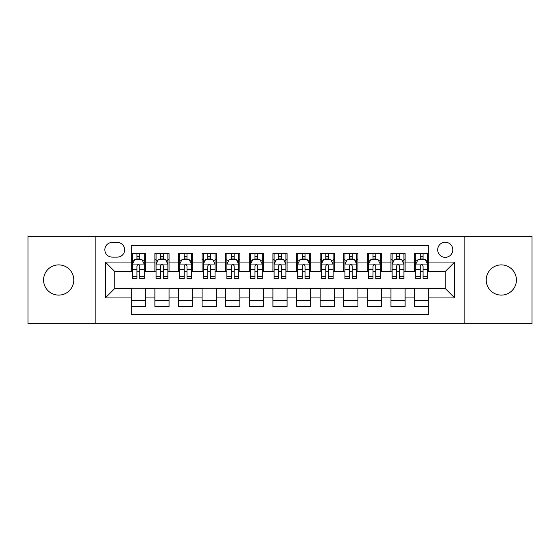 <?xml version="1.0" encoding="UTF-8"?>
<svg xmlns="http://www.w3.org/2000/svg" width="560" height="560" viewBox="0 0 560 560"><rect width="100%" height="100%" fill="white"/><g stroke="black" fill="none" stroke-linecap="round" stroke-linejoin="round"><path stroke-width="0.84" d="M501.312 264.894A15.106 15.106 0 0 0 486.206 280A15.106 15.106 0 0 0 501.312 295.106A15.106 15.106 0 0 0 516.418 280A15.106 15.106 0 0 0 501.312 264.894M58.688 264.894A15.106 15.106 0 0 0 43.582 280A15.106 15.106 0 0 0 58.688 295.106A15.106 15.106 0 0 0 73.794 280A15.106 15.106 0 0 0 58.688 264.894M445.249 242.228A7.553 7.553 0 0 0 437.689 249.781A7.553 7.553 0 0 0 445.249 257.341A7.553 7.553 0 0 0 452.802 249.781A7.553 7.553 0 0 0 445.249 242.228M464.128 323.673L532 323.673L532 236.327L464.128 236.327L464.128 323.673L95.872 323.673L95.872 236.327L28 236.327L28 323.673L95.872 323.673M428.722 253.442L414.554 253.442L414.554 262.059L405.118 262.059L405.118 271.502L414.554 271.502L414.554 262.059M405.118 262.059L405.118 253.442L390.95 253.442L390.95 262.059L381.507 262.059L381.507 271.502L390.95 271.502L390.95 262.059M381.507 262.059L381.507 253.442L367.346 253.442L367.346 262.059L357.903 262.059L357.903 271.502L367.346 271.502L367.346 262.059M357.903 262.059L357.903 253.442L343.735 253.442L343.735 262.059L334.292 262.059L334.292 271.502L343.735 271.502L343.735 262.059M334.292 262.059L334.292 253.442L320.131 253.442L320.131 262.059L310.688 262.059L310.688 271.502L320.131 271.502L320.131 262.059M310.688 262.059L310.688 253.442L296.527 253.442L296.527 262.059L287.084 262.059L287.084 271.502L296.527 271.502L296.527 262.059M287.084 262.059L287.084 253.442L272.916 253.442L272.916 262.059L263.473 262.059L263.473 271.502L272.916 271.502L272.916 262.059M263.473 262.059L263.473 253.442L249.312 253.442L249.312 262.059L239.869 262.059L239.869 271.502L249.312 271.502L249.312 262.059M239.869 262.059L239.869 253.442L225.708 253.442L225.708 262.059L216.265 262.059L216.265 271.502L225.708 271.502L225.708 262.059M216.265 262.059L216.265 253.442L202.097 253.442L202.097 262.059L192.654 262.059L192.654 271.502L202.097 271.502L202.097 262.059M192.654 262.059L192.654 253.442L178.493 253.442L178.493 262.059L169.05 262.059L169.05 271.502L178.493 271.502L178.493 262.059M169.05 262.059L169.05 253.442L154.882 253.442L154.882 271.502L145.446 271.502L145.446 253.442L131.278 253.442M131.278 306.558L145.446 306.558L145.446 288.498L154.882 288.498L154.882 306.558L169.05 306.558L169.05 288.498L178.493 288.498L178.493 297.941L169.05 297.941M178.493 297.941L178.493 306.558L192.654 306.558L192.654 288.498L202.097 288.498L202.097 297.941L192.654 297.941M202.097 297.941L202.097 306.558L216.265 306.558L216.265 288.498L225.708 288.498L225.708 297.941L216.265 297.941M225.708 297.941L225.708 306.558L239.869 306.558L239.869 288.498L249.312 288.498L249.312 297.941L239.869 297.941M249.312 297.941L249.312 306.558L263.473 306.558L263.473 288.498L272.916 288.498L272.916 297.941L263.473 297.941M272.916 297.941L272.916 306.558L287.084 306.558L287.084 288.498L296.527 288.498L296.527 297.941L287.084 297.941M296.527 297.941L296.527 306.558L310.688 306.558L310.688 288.498L320.131 288.498L320.131 297.941L310.688 297.941M320.131 297.941L320.131 306.558L334.292 306.558L334.292 288.498L343.735 288.498L343.735 297.941L334.292 297.941M343.735 297.941L343.735 306.558L357.903 306.558L357.903 288.498L367.346 288.498L367.346 297.941L357.903 297.941M367.346 297.941L367.346 306.558L381.507 306.558L381.507 288.498L390.95 288.498L390.95 297.941L381.507 297.941M390.95 297.941L390.95 306.558L405.118 306.558L405.118 288.498L414.554 288.498L414.554 297.941L405.118 297.941M112.154 257.103L117.348 257.103A7.315 7.315 0 0 0 124.67 249.781A7.315 7.315 0 0 0 117.348 242.466L112.154 242.466A7.315 7.315 0 0 0 104.839 249.781A7.315 7.315 0 0 0 112.154 257.103M464.128 236.327L95.872 236.327M428.722 262.059L428.722 245.532L131.278 245.532L131.278 271.502L114.751 271.502L114.751 288.498L131.278 288.498L131.278 314.468L428.722 314.468L428.722 288.498L445.249 288.498L445.249 271.502L428.722 271.502L428.722 262.059L454.692 262.059L454.692 297.941L428.722 297.941M131.278 297.941L105.308 297.941L105.308 262.059L131.278 262.059M414.554 297.941L414.554 306.558L428.722 306.558M131.278 259.343L132.461 259.343M136.941 259.343L139.776 259.343M144.263 259.343L145.446 259.343M131.278 271.264L132.461 271.264M136.941 271.264L139.776 271.264M144.263 271.264L145.446 271.264M131.278 288.736L145.446 288.736M131.278 300.657L145.446 300.657M154.882 271.264L156.065 271.264M160.552 271.264L163.387 271.264M167.867 271.264L169.05 271.264M154.882 259.343L156.065 259.343M160.552 259.343L163.387 259.343M167.867 259.343L169.05 259.343M154.882 288.736L169.05 288.736M154.882 300.657L169.05 300.657M178.493 288.736L192.654 288.736M178.493 300.657L192.654 300.657M178.493 259.343L179.669 259.343M184.156 259.343L186.991 259.343M191.478 259.343L192.654 259.343M178.493 271.264L179.669 271.264M184.156 271.264L186.991 271.264M191.478 271.264L192.654 271.264M202.097 288.736L216.265 288.736M202.097 300.657L216.265 300.657M202.097 259.343L203.28 259.343M207.767 259.343L210.595 259.343M215.082 259.343L216.265 259.343M202.097 271.264L203.28 271.264M207.767 271.264L210.595 271.264M215.082 271.264L216.265 271.264M225.708 288.736L239.869 288.736M225.708 300.657L239.869 300.657M225.708 259.343L226.884 259.343M231.371 259.343L234.206 259.343M238.686 259.343L239.869 259.343M225.708 271.264L226.884 271.264M231.371 271.264L234.206 271.264M238.686 271.264L239.869 271.264M249.312 288.736L263.473 288.736M249.312 300.657L263.473 300.657M249.312 259.343L250.495 259.343M254.975 259.343L257.81 259.343M262.297 259.343L263.473 259.343M249.312 271.264L250.495 271.264M254.975 271.264L257.81 271.264M262.297 271.264L263.473 271.264M272.916 288.736L287.084 288.736M272.916 300.657L287.084 300.657M272.916 259.343L274.099 259.343M278.586 259.343L281.414 259.343M285.901 259.343L287.084 259.343M272.916 271.264L274.099 271.264M278.586 271.264L281.414 271.264M285.901 271.264L287.084 271.264M296.527 288.736L310.688 288.736M296.527 300.657L310.688 300.657M296.527 259.343L297.703 259.343M302.19 259.343L305.025 259.343M309.505 259.343L310.688 259.343M296.527 271.264L297.703 271.264M302.19 271.264L305.025 271.264M309.505 271.264L310.688 271.264M320.131 288.736L334.292 288.736M320.131 300.657L334.292 300.657M320.131 259.343L321.314 259.343M325.794 259.343L328.629 259.343M333.116 259.343L334.292 259.343M320.131 271.264L321.314 271.264M325.794 271.264L328.629 271.264M333.116 271.264L334.292 271.264M343.735 288.736L357.903 288.736M343.735 300.657L357.903 300.657M343.735 259.343L344.918 259.343M349.405 259.343L352.233 259.343M356.72 259.343L357.903 259.343M343.735 271.264L344.918 271.264M349.405 271.264L352.233 271.264M356.72 271.264L357.903 271.264M367.346 288.736L381.507 288.736M367.346 300.657L381.507 300.657M367.346 259.343L368.522 259.343M373.009 259.343L375.844 259.343M380.331 259.343L381.507 259.343M367.346 271.264L368.522 271.264M373.009 271.264L375.844 271.264M380.331 271.264L381.507 271.264M390.95 288.736L405.118 288.736M390.95 300.657L405.118 300.657M390.95 259.343L392.133 259.343M396.613 259.343L399.448 259.343M403.935 259.343L405.118 259.343M390.95 271.264L392.133 271.264M396.613 271.264L399.448 271.264M403.935 271.264L405.118 271.264M414.554 288.736L428.722 288.736M414.554 300.657L428.722 300.657M414.554 259.343L415.737 259.343M420.224 259.343L423.059 259.343M427.539 259.343L428.722 259.343M414.554 271.264L415.737 271.264M420.224 271.264L423.059 271.264M427.539 271.264L428.722 271.264M114.751 271.502L105.308 262.059M114.751 288.498L105.308 297.941M454.692 262.059L445.249 271.502M454.692 297.941L445.249 288.498M139.776 256.508L136.941 256.508M144.263 276.661L139.776 276.661L139.776 278.586L144.263 278.586L144.263 264.187L141.904 259.462L134.82 259.462L132.461 264.187L132.461 278.586L136.941 278.586L136.941 276.661L132.461 276.661M132.461 264.187L132.461 253.442M144.263 264.187L144.263 253.442M136.941 259.462L136.941 253.442M139.776 253.442L139.776 259.462M139.776 276.661L139.776 265.951C138.831 264.138 137.893 264.138 136.941 265.951L136.941 276.661M163.387 256.508L160.552 256.508M167.867 276.661L163.387 276.661L163.387 278.586L167.867 278.586L167.867 264.187L165.508 259.462L158.424 259.462L156.065 264.187L156.065 278.586L160.552 278.586L160.552 276.661L156.065 276.661M156.065 264.187L156.065 253.442M167.867 264.187L167.867 253.442M160.552 259.462L160.552 253.442M163.387 253.442L163.387 259.462M163.387 276.661L163.387 265.951C162.442 264.138 161.497 264.138 160.552 265.951L160.552 276.661M186.991 256.508L184.156 256.508M191.478 276.661L186.991 276.661L186.991 278.586L191.478 278.586L191.478 264.187L189.112 259.462L182.035 259.462L179.669 264.187L179.669 278.586L184.156 278.586L184.156 276.661L179.669 276.661M179.669 264.187L179.669 253.442M191.478 264.187L191.478 253.442M184.156 259.462L184.156 253.442M186.991 253.442L186.991 259.462M186.991 276.661L186.991 265.951C186.046 264.138 185.101 264.138 184.156 265.951L184.156 276.661M210.595 256.508L207.767 256.508M215.082 276.661L210.595 276.661L210.595 278.586L215.082 278.586L215.082 264.187L212.723 259.462L205.639 259.462L203.28 264.187L203.28 278.586L207.767 278.586L207.767 276.661L203.28 276.661M203.28 264.187L203.28 253.442M215.082 264.187L215.082 253.442M207.767 259.462L207.767 253.442M210.595 253.442L210.595 259.462M210.595 276.661L210.595 265.951C209.657 264.138 208.712 264.138 207.767 265.951L207.767 276.661M234.206 256.508L231.371 256.508M238.686 276.661L234.206 276.661L234.206 278.586L238.686 278.586L238.686 264.187L236.327 259.462L229.243 259.462L226.884 264.187L226.884 278.586L231.371 278.586L231.371 276.661L226.884 276.661M226.884 264.187L226.884 253.442M238.686 264.187L238.686 253.442M231.371 259.462L231.371 253.442M234.206 253.442L234.206 259.462M234.206 276.661L234.206 265.951C233.261 264.138 232.316 264.138 231.371 265.951L231.371 276.661M257.81 256.508L254.975 256.508M262.297 276.661L257.81 276.661L257.81 278.586L262.297 278.586L262.297 264.187L259.931 259.462L252.854 259.462L250.495 264.187L250.495 278.586L254.975 278.586L254.975 276.661L250.495 276.661M250.495 264.187L250.495 253.442M262.297 264.187L262.297 253.442M254.975 259.462L254.975 253.442M257.81 253.442L257.81 259.462M257.81 276.661L257.81 265.951C256.865 264.138 255.92 264.138 254.975 265.951L254.975 276.661M281.414 256.508L278.586 256.508M285.901 276.661L281.414 276.661L281.414 278.586L285.901 278.586L285.901 264.187L283.542 259.462L276.458 259.462L274.099 264.187L274.099 278.586L278.586 278.586L278.586 276.661L274.099 276.661M274.099 264.187L274.099 253.442M285.901 264.187L285.901 253.442M278.586 259.462L278.586 253.442M281.414 253.442L281.414 259.462M281.414 276.661L281.414 265.951C280.476 264.138 279.531 264.138 278.586 265.951L278.586 276.661M305.025 256.508L302.19 256.508M309.505 276.661L305.025 276.661L305.025 278.586L309.505 278.586L309.505 264.187L307.146 259.462L300.069 259.462L297.703 264.187L297.703 278.586L302.19 278.586L302.19 276.661L297.703 276.661M297.703 264.187L297.703 253.442M309.505 264.187L309.505 253.442M302.19 259.462L302.19 253.442M305.025 253.442L305.025 259.462M305.025 276.661L305.025 265.951C304.08 264.138 303.135 264.138 302.19 265.951L302.19 276.661M328.629 256.508L325.794 256.508M333.116 276.661L328.629 276.661L328.629 278.586L333.116 278.586L333.116 264.187L330.757 259.462L323.673 259.462L321.314 264.187L321.314 278.586L325.794 278.586L325.794 276.661L321.314 276.661M321.314 264.187L321.314 253.442M333.116 264.187L333.116 253.442M325.794 259.462L325.794 253.442M328.629 253.442L328.629 259.462M328.629 276.661L328.629 265.951C327.684 264.138 326.739 264.138 325.794 265.951L325.794 276.661M352.233 256.508L349.405 256.508M356.72 276.661L352.233 276.661L352.233 278.586L356.72 278.586L356.72 264.187L354.361 259.462L347.277 259.462L344.918 264.187L344.918 278.586L349.405 278.586L349.405 276.661L344.918 276.661M344.918 264.187L344.918 253.442M356.72 264.187L356.72 253.442M349.405 259.462L349.405 253.442M352.233 253.442L352.233 259.462M352.233 276.661L352.233 265.951C351.295 264.138 350.35 264.138 349.405 265.951L349.405 276.661M375.844 256.508L373.009 256.508M380.331 276.661L375.844 276.661L375.844 278.586L380.331 278.586L380.331 264.187L377.965 259.462L370.888 259.462L368.522 264.187L368.522 278.586L373.009 278.586L373.009 276.661L368.522 276.661M368.522 264.187L368.522 253.442M380.331 264.187L380.331 253.442M373.009 259.462L373.009 253.442M375.844 253.442L375.844 259.462M375.844 276.661L375.844 265.951C374.899 264.138 373.954 264.138 373.009 265.951L373.009 276.661M399.448 256.508L396.613 256.508M403.935 276.661L399.448 276.661L399.448 278.586L403.935 278.586L403.935 264.187L401.576 259.462L394.492 259.462L392.133 264.187L392.133 278.586L396.613 278.586L396.613 276.661L392.133 276.661M392.133 264.187L392.133 253.442M403.935 264.187L403.935 253.442M396.613 259.462L396.613 253.442M399.448 253.442L399.448 259.462M399.448 276.661L399.448 265.951C398.503 264.138 397.565 264.138 396.613 265.951L396.613 276.661M423.059 256.508L420.224 256.508M427.539 276.661L423.059 276.661L423.059 278.586L427.539 278.586L427.539 264.187L425.18 259.462L418.096 259.462L415.737 264.187L415.737 278.586L420.224 278.586L420.224 276.661L415.737 276.661M415.737 264.187L415.737 253.442M427.539 264.187L427.539 253.442M420.224 259.462L420.224 253.442M423.059 253.442L423.059 259.462M423.059 276.661L423.059 265.951C422.114 264.138 421.169 264.138 420.224 265.951L420.224 276.661M154.882 297.941L145.446 297.941M154.882 262.059L145.446 262.059M144.2 264.068L132.517 264.068M132.461 260.764L134.169 260.764M142.548 260.764L144.263 260.764M136.941 269.654L132.461 269.654M144.263 269.654L139.776 269.654M139.776 258.013L136.941 258.013M167.811 264.068L156.128 264.068M156.065 260.764L157.78 260.764M166.159 260.764L167.867 260.764M160.552 269.654L156.065 269.654M167.867 269.654L163.387 269.654M163.387 258.013L160.552 258.013M191.415 264.068L179.732 264.068M179.669 260.764L181.384 260.764M189.763 260.764L191.478 260.764M184.156 269.654L179.669 269.654M191.478 269.654L186.991 269.654M186.991 258.013L184.156 258.013M215.026 264.068L203.336 264.068M203.28 260.764L204.988 260.764M213.374 260.764L215.082 260.764M207.767 269.654L203.28 269.654M215.082 269.654L210.595 269.654M210.595 258.013L207.767 258.013M238.63 264.068L226.947 264.068M226.884 260.764L228.599 260.764M236.978 260.764L238.686 260.764M231.371 269.654L226.884 269.654M238.686 269.654L234.206 269.654M234.206 258.013L231.371 258.013M262.234 264.068L250.551 264.068M250.495 260.764L252.203 260.764M260.582 260.764L262.297 260.764M254.975 269.654L250.495 269.654M262.297 269.654L257.81 269.654M257.81 258.013L254.975 258.013M285.845 264.068L274.155 264.068M274.099 260.764L275.807 260.764M284.193 260.764L285.901 260.764M278.586 269.654L274.099 269.654M285.901 269.654L281.414 269.654M281.414 258.013L278.586 258.013M309.449 264.068L297.766 264.068M297.703 260.764L299.418 260.764M307.797 260.764L309.505 260.764M302.19 269.654L297.703 269.654M309.505 269.654L305.025 269.654M305.025 258.013L302.19 258.013M333.053 264.068L321.37 264.068M321.314 260.764L323.022 260.764M331.401 260.764L333.116 260.764M325.794 269.654L321.314 269.654M333.116 269.654L328.629 269.654M328.629 258.013L325.794 258.013M356.664 264.068L344.974 264.068M344.918 260.764L346.626 260.764M355.012 260.764L356.72 260.764M349.405 269.654L344.918 269.654M356.72 269.654L352.233 269.654M352.233 258.013L349.405 258.013M380.268 264.068L368.585 264.068M368.522 260.764L370.237 260.764M378.616 260.764L380.331 260.764M373.009 269.654L368.522 269.654M380.331 269.654L375.844 269.654M375.844 258.013L373.009 258.013M403.872 264.068L392.189 264.068M392.133 260.764L393.841 260.764M402.22 260.764L403.935 260.764M396.613 269.654L392.133 269.654M403.935 269.654L399.448 269.654M399.448 258.013L396.613 258.013M427.483 264.068L415.8 264.068M415.737 260.764L417.452 260.764M425.831 260.764L427.539 260.764M420.224 269.654L415.737 269.654M427.539 269.654L423.059 269.654M423.059 258.013L420.224 258.013"/></g></svg>

